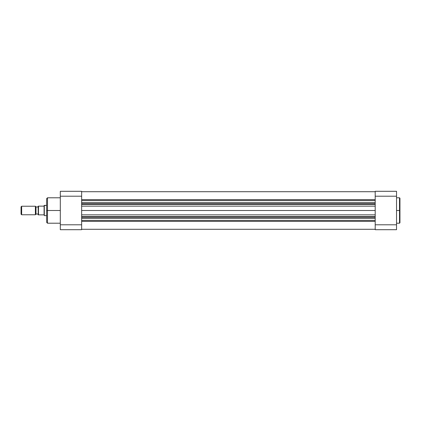<?xml version="1.0" encoding="UTF-8"?>
<svg xmlns="http://www.w3.org/2000/svg" width="421" height="421" viewBox="0 0 421 421"><rect width="100%" height="100%" fill="white"/><g stroke="black" fill="none" stroke-linecap="round" stroke-linejoin="round"><path stroke-width="0.63" d="M399.95 222.73L399.95 210.5L399.95 222.788L399.95 210.5L399.524 210.5L399.524 223.214L399.524 210.5L396.535 210.5L399.524 210.5L399.524 197.786L396.535 197.786M399.95 222.788L399.524 223.214L399.95 198.27M396.535 229.703L396.535 191.297L375.2 191.297L375.2 229.703L396.535 229.703L396.535 224.793L375.2 224.793L375.2 196.207L396.535 196.207L396.535 224.793L375.2 224.793L375.2 229.703L396.535 229.703M375.2 191.297L396.535 191.297L396.535 196.207L375.2 196.207L375.2 191.297M399.95 210.5L399.95 198.212L399.95 210.5M399.524 210.5L399.524 197.786L399.524 210.5M60.303 197.786L47.505 197.786L47.505 210.5L60.303 210.5L47.505 210.5L47.505 223.214L47.505 210.5L46.652 210.5L46.652 222.362L46.652 210.5L46.652 222.362L47.505 223.214L60.303 223.214M47.505 197.786L46.652 198.638L46.652 210.5L47.505 210.5L47.505 223.214M60.303 191.297L60.303 229.703L81.642 229.703L81.642 191.297L60.303 191.297L81.642 191.297L81.642 196.207L60.303 196.207L60.303 224.793L81.642 224.793L81.642 196.207L60.303 196.207L60.303 191.297M60.303 229.703L81.642 229.703L81.642 224.793L60.303 224.793L60.303 229.703M46.652 210.5L46.652 198.638L46.652 210.5M47.505 210.5L47.505 197.786L47.505 210.5M21.65 214.768L21.05 214.168L21.65 214.768L35.385 214.768L21.65 214.768L21.65 206.232L35.385 206.232L35.985 206.832L35.385 206.232L21.65 206.232L21.65 214.768M21.05 206.832L21.65 206.232L21.05 206.832L21.05 214.168L21.05 206.832M35.985 214.168L35.385 214.768L35.385 206.232L35.385 214.768L35.985 214.168L35.985 206.832L35.985 214.168M44.305 205.38L46.652 205.38L44.089 205.595L44.305 215.62L44.305 205.38M46.652 215.62L44.305 215.62L46.652 215.62M35.985 206.958L38.116 206.958L35.985 206.958M38.116 214.042L35.985 214.042L38.116 214.042M38.116 206.385L38.285 214.852L38.285 206.148M38.169 214.852L44.089 214.852L44.089 206.148L38.39 206.148L38.543 214.852L44.089 214.852L44.089 205.595L44.089 206.148L38.39 206.148M38.39 214.852L38.543 206.148M81.642 217.278L375.2 217.278L81.642 217.278M375.2 218.483L81.642 218.483L375.2 218.483M81.642 203.722L375.2 203.722L81.642 203.722M375.2 204.385L81.642 204.385L375.2 204.385M81.642 199.638L375.2 199.638L81.642 199.638M375.2 200.543L81.642 200.543L375.2 200.543M375.2 202.517L81.642 202.517L375.2 202.517M81.642 206.137L375.2 206.137L81.642 206.137M375.2 210.5L81.642 210.5L375.2 210.5M375.2 214.863L81.642 214.863L375.2 214.863M81.642 216.615L375.2 216.615L81.642 216.615M375.2 220.457L81.642 220.457L375.2 220.457M375.2 221.362L81.642 221.362L375.2 221.362M399.524 223.214L396.535 223.214M399.524 197.786L399.95 198.212M375.2 191.713L81.642 191.713M375.2 229.287L81.642 229.287"/></g></svg>
